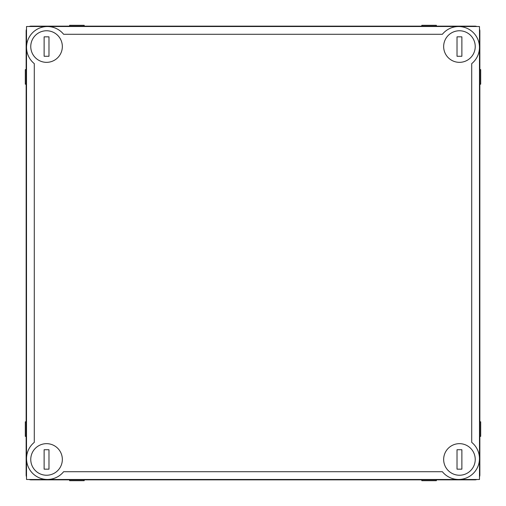 <?xml version="1.0" encoding="UTF-8"?>
<svg xmlns="http://www.w3.org/2000/svg" width="506" height="506" viewBox="0 0 506 506"><rect width="100%" height="100%" fill="white"/><g stroke="black" fill="none" stroke-linecap="round" stroke-linejoin="round"><path stroke-width="0.76" d="M26.514 29.165A4.858 4.858 0 0 0 26.148 31.005L26.148 474.995A4.858 4.858 0 0 0 26.514 476.835M29.165 479.486A4.858 4.858 0 0 0 31.005 479.852L474.995 479.852A4.858 4.858 0 0 0 476.835 479.486M479.486 476.835A4.858 4.858 0 0 0 479.852 474.995L479.852 31.005A4.858 4.858 0 0 0 479.486 29.165M476.835 26.514A4.858 4.858 0 0 0 474.995 26.148L31.005 26.148A4.858 4.858 0 0 0 29.165 26.514M421.802 26.148L421.802 25.3L436.374 25.3L436.374 26.148M421.802 479.852L421.802 480.7L436.374 480.7L436.374 479.852M69.626 26.148L69.626 25.3L84.198 25.3L84.198 26.148M69.626 479.852L69.626 480.7L84.198 480.7L84.198 479.852M479.852 69.626L480.7 69.626L480.7 84.198L479.852 84.198M26.148 69.626L25.3 69.626L25.3 84.198L26.148 84.198M479.852 421.802L480.7 421.802L480.7 436.374L479.852 436.374M26.148 421.802L25.3 421.802L25.3 436.374L26.148 436.374M48.981 449.733L48.981 469.163L44.123 469.163L44.123 449.733L48.981 449.733M62.339 459.448A15.787 15.787 0 0 0 38.658 445.773A15.787 15.787 0 0 0 38.658 473.123A15.787 15.787 0 0 0 62.339 459.448M62.339 46.552A15.787 15.787 0 0 0 38.658 32.877A15.787 15.787 0 0 0 38.658 60.227A15.787 15.787 0 0 0 62.339 46.552M44.123 56.267L44.123 36.837L48.981 36.837L48.981 56.267L44.123 56.267M475.235 459.448A15.787 15.787 0 0 0 451.554 445.773A15.787 15.787 0 0 0 451.554 473.123A15.787 15.787 0 0 0 475.235 459.448M457.019 469.163L457.019 449.733L461.877 449.733L461.877 469.163L457.019 469.163M475.235 46.552A15.787 15.787 0 0 0 451.554 32.877A15.787 15.787 0 0 0 451.554 60.227A15.787 15.787 0 0 0 475.235 46.552M457.019 56.267L457.019 36.837L461.877 36.837L461.877 56.267L457.019 56.267M63.629 34.288A20.866 20.866 0 0 0 32.65 32.65A20.866 20.866 0 0 0 34.288 63.629L34.288 442.37A20.866 20.866 0 0 0 32.65 473.35A20.866 20.866 0 0 0 63.629 471.712L442.37 471.712A20.866 20.866 0 0 0 473.35 473.35A20.866 20.866 0 0 0 471.712 442.37L471.712 63.629A20.866 20.866 0 0 0 473.35 32.65A20.866 20.866 0 0 0 442.37 34.288L63.629 34.288M26.514 479.486L479.486 479.486L479.486 26.514L26.514 26.514L26.514 479.486"/></g></svg>
